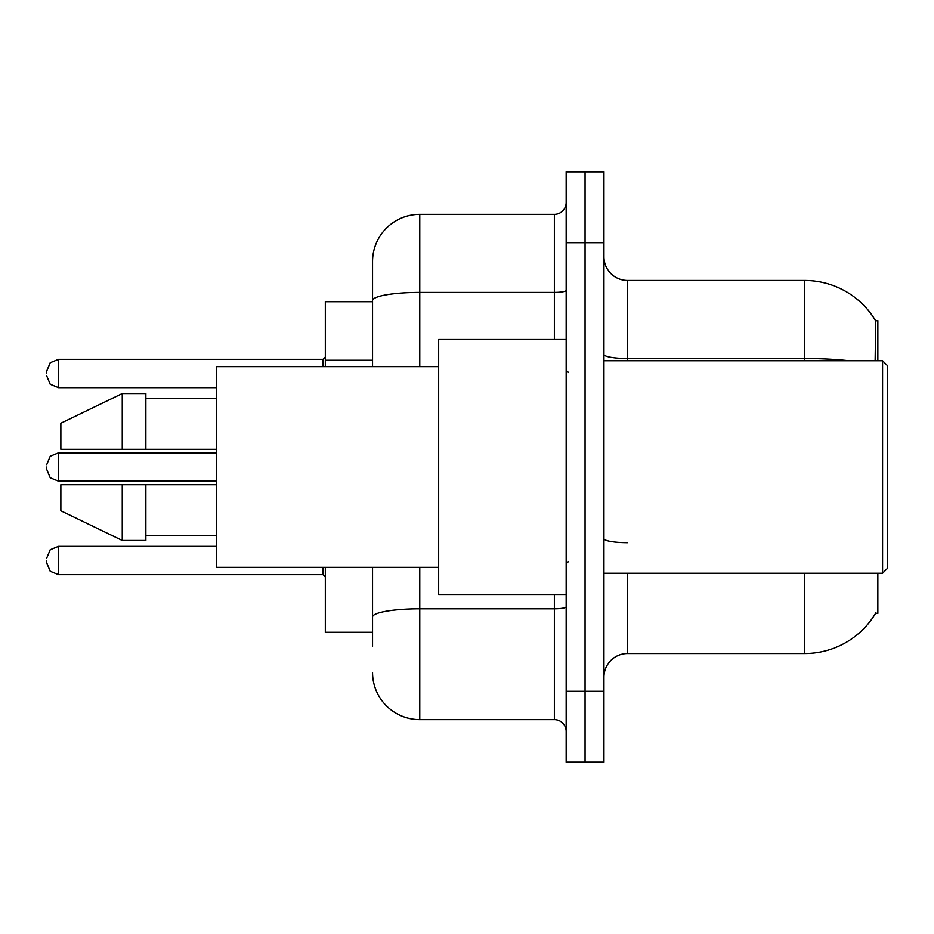 <?xml version="1.0" encoding="UTF-8"?>
<svg xmlns="http://www.w3.org/2000/svg" width="934" height="934" viewBox="0 0 934 934"><rect width="100%" height="100%" fill="white"/><g stroke="black" fill="none" stroke-linecap="round" stroke-linejoin="round"><path stroke-width="1.4" d="M877.855 573.254L877.855 613.393L875.532 613.393L875.952 612.692A82.647 82.647 0 0 1 804.653 653.543A82.647 82.647 0 0 0 875.532 613.393M877.855 360.746L877.855 320.607L875.707 320.899A82.647 82.647 0 0 0 804.653 280.457L627.566 280.457A23.607 23.607 0 0 1 603.948 256.85A23.607 23.607 0 0 0 627.566 280.457L627.566 360.746M372.549 301.717L325.324 301.717L325.324 366.642M372.549 632.283L325.324 632.283L325.324 567.358M603.948 677.15A23.607 23.607 0 0 1 627.566 653.543L804.653 653.543L804.653 573.254M585.058 691.312L585.058 762.156L603.948 762.156L603.948 691.312L585.058 691.312L585.058 762.156L566.167 762.156L566.167 691.312L585.058 691.312L585.058 242.688L585.058 691.312M566.167 691.312L566.167 171.844L585.058 171.844L585.058 242.688L585.058 171.844L603.948 171.844L603.948 691.312M875.135 360.746L875.707 320.899A82.647 82.647 0 0 0 804.653 280.457L804.653 358.516L627.566 358.516A23.607 4.098 0 0 1 603.948 354.406M372.549 646.456L372.549 567.358M419.775 567.358L419.775 719.647L554.364 719.647L554.364 594.503M372.549 366.642L372.549 261.567A47.225 47.225 0 0 1 419.775 214.353L554.364 214.353A11.803 11.803 0 0 0 566.167 202.538M419.775 214.353L419.775 292.4A47.225 8.196 180 0 0 372.549 300.596L372.549 261.567M566.167 731.462A11.803 11.803 0 0 0 554.364 719.647M419.775 719.647A47.225 47.225 0 0 1 372.549 672.433M46.7 560.505L46.7 562.863L46.7 560.505M46.7 467L46.7 469.358L46.7 467M46.7 373.495L46.7 371.137L46.7 373.495M882.583 360.746L887.3 365.463L887.3 568.537L882.583 573.254L882.583 360.746L603.948 360.746M566.167 339.497L438.665 339.497L438.665 594.503L566.167 594.503M438.665 366.642L216.711 366.642L216.711 567.358L438.665 567.358M60.862 423.219L122.261 393.541L60.862 423.219L60.862 449.289L216.711 449.289M216.711 398.409L145.867 398.409M145.867 449.289L145.867 393.541L122.261 393.541L122.261 449.289M122.261 540.459L60.862 510.781L122.261 540.459L145.867 540.459L145.867 484.711L122.261 484.711L122.261 540.459M145.867 535.591L216.711 535.591M216.711 484.711L145.867 484.711L216.711 484.711M122.261 484.711L60.862 484.711L60.862 510.781M372.549 360.255L325.324 360.255M627.566 573.254L627.566 653.543M848.936 360.746A82.647 14.349 180 0 0 804.653 358.516L804.653 360.746M603.948 242.688L566.167 242.688M627.566 542.689A23.607 4.098 -0 0 1 603.948 538.591M566.167 606.75A11.803 2.055 0 0 1 554.364 608.805L419.775 608.805A47.225 8.196 180 0 0 372.549 617M419.775 366.642L419.775 292.4L554.364 292.4L554.364 214.353M554.364 339.497L554.364 292.4A11.803 2.055 0 0 0 566.167 290.346M46.7 558.147L50.226 549.729L58.503 546.343L58.503 574.667L322.966 574.667L322.966 567.358M216.711 452.838L58.503 452.838L58.503 481.162L50.226 477.776L46.7 469.358M322.966 366.642L322.966 359.333L325.324 356.963M322.966 359.333L58.503 359.333L58.503 387.657L50.226 384.271L46.7 375.853M322.966 574.667L325.324 577.037M58.503 546.343L216.711 546.343M58.503 574.667L50.226 571.281L46.7 562.863M58.503 481.162L216.711 481.162M58.503 452.838L50.226 456.224L46.7 464.642M58.503 387.657L216.711 387.657M58.503 359.333L50.226 362.719L46.7 371.137M603.948 573.254L882.583 573.254M568.537 372.549L566.167 370.191M568.537 561.451L566.167 563.809"/></g></svg>
